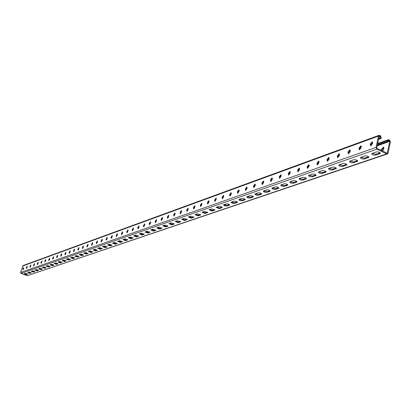 <?xml version="1.0" encoding="UTF-8"?>
<svg xmlns="http://www.w3.org/2000/svg" width="411" height="411" viewBox="0 0 411 411"><rect width="100%" height="100%" fill="white"/><g stroke="black" fill="none" stroke-linecap="round" stroke-linejoin="round"><path stroke-width="0.62" d="M386.7 153.894L376.866 149.198L376.034 147.4L378.444 136.082L379.055 135.301L22.954 265.614L20.581 272.462L21.059 273.433L27.229 275.714L386.7 153.894L387.424 153.95L388.061 153.149L390.419 141.872L389.592 140.089L388.272 139.75L387.424 141.631L388.154 141.98L388.472 140.47L389.782 141.101L387.239 153.226L376.682 148.176L379.266 136.015L380.586 136.652L380.499 137.074L380.262 138.168L378.711 138.635M380.586 136.652L379.009 137.228M379.055 135.301L380.401 135.635L381.228 137.428L380.997 138.522L378.562 139.334M372.012 153.431L375.957 154.274L375.782 155.111L380.247 153.467C380 152.281 378.639 151.787 376.173 151.983L371.729 153.632C371.981 154.808 373.332 155.296 375.782 155.111M380.149 152.825L375.957 154.274M360.73 157.331L364.619 158.163L364.439 158.99L368.775 157.398C368.508 156.237 367.167 155.748 364.752 155.933L360.442 157.536C360.709 158.682 362.04 159.165 364.439 158.99M368.662 156.771L364.619 158.163M156.935 227.817L159.715 228.459L159.55 229.076L161.821 228.249L158.78 227.18L156.673 227.91L159.55 229.076M161.574 227.817L159.715 228.459M151.017 229.867L153.771 230.499L153.601 231.11L155.826 230.304L152.81 229.246L150.755 229.955L153.601 231.11M155.574 229.877L153.771 230.499M162.977 225.726L165.792 226.374L165.623 226.995L167.945 226.153L164.873 225.074L162.725 225.814L165.623 226.995M167.703 225.716L165.792 226.374M169.152 223.594L171.998 224.242L171.834 224.874L174.207 224.01L171.104 222.916L168.911 223.676L171.834 224.874M173.966 223.569L171.998 224.242M175.461 221.411L178.343 222.068L178.174 222.705L180.604 221.822L177.475 220.712L175.23 221.493L178.174 222.705M180.367 221.37L178.343 222.068M181.914 219.176L184.832 219.839L184.662 220.486L187.149 219.582L183.984 218.462L181.688 219.258L184.662 220.486M186.913 219.125L184.832 219.839M188.51 216.895L191.464 217.568L191.295 218.215L193.838 217.291L190.642 216.16L188.295 216.972L191.295 218.215M193.607 216.828L191.464 217.568M195.261 214.563L198.246 215.241L198.076 215.898L200.681 214.948L197.455 213.802L195.05 214.634L198.076 215.898M200.455 214.48L198.246 215.241M202.161 212.174L205.187 212.857L205.017 213.525L207.683 212.549L204.421 211.393L201.965 212.24L205.017 213.525M207.463 212.076L205.187 212.857M209.225 209.728L212.287 210.422L212.117 211.095L214.85 210.098L211.552 208.927L209.04 209.795L212.117 211.095M214.629 209.62L212.287 210.422M216.458 207.231L219.556 207.93L219.387 208.608L222.187 207.586L221.395 206.769L219.068 206.348L216.068 207.427L219.387 208.608M221.971 207.098L219.556 207.93M223.856 204.668L227 205.377L226.826 206.06L229.698 205.012L228.906 204.185L226.548 203.764L223.476 204.868L224.591 205.824L226.826 206.06M229.487 204.519L227 205.377M231.439 202.048L234.624 202.762L234.45 203.455L237.394 202.382C237.008 201.498 235.873 201.092 233.987 201.164L231.018 202.361L232.184 203.214L234.45 203.455M237.188 201.878L234.624 202.762M239.207 199.361L242.433 200.08L242.259 200.784L245.275 199.679C244.894 198.78 243.749 198.374 241.838 198.451L238.832 199.561C239.212 200.45 240.358 200.861 242.259 200.784M245.079 199.171L242.433 200.08M247.165 196.607L250.433 197.337L250.258 198.045L253.356 196.915C252.981 196.001 251.82 195.585 249.878 195.667L246.795 196.807C247.17 197.717 248.326 198.128 250.258 198.045M253.161 196.401L250.433 197.337M255.323 193.787L258.637 194.521L258.462 195.24L261.643 194.079C261.273 193.144 260.101 192.728 258.123 192.816L254.959 193.987C255.329 194.912 256.495 195.328 258.462 195.24M261.453 193.555L258.637 194.521M263.692 190.889L267.047 191.634L266.873 192.363L270.135 191.172C269.775 190.221 268.589 189.795 266.58 189.892L263.333 191.089C263.692 192.035 264.874 192.456 266.873 192.363M269.955 190.637L267.047 191.634M272.272 187.925L275.678 188.675L275.498 189.414L278.853 188.187C278.499 187.221 277.297 186.789 275.252 186.892L271.918 188.125C272.272 189.086 273.469 189.512 275.498 189.414M278.673 187.647L275.678 188.675M281.078 184.878L284.53 185.638L284.35 186.383L287.798 185.125C287.448 184.138 286.236 183.702 284.155 183.815L280.728 185.078C281.078 186.06 282.285 186.491 284.35 186.383M287.623 184.575L284.53 185.638M290.115 181.749L293.613 182.52L293.439 183.275L296.978 181.981C296.639 180.974 295.411 180.532 293.29 180.65L289.77 181.955C290.109 182.952 291.332 183.393 293.439 183.275M296.814 181.426L293.613 182.52M299.393 178.544L302.943 179.319L302.768 180.085L306.406 178.749C306.077 177.727 304.834 177.28 302.676 177.408L299.054 178.744C299.388 179.761 300.626 180.208 302.768 180.085M306.252 178.189L302.943 179.319M308.923 175.245L312.524 176.031L312.35 176.807L316.09 175.435C315.771 174.392 314.513 173.935 312.314 174.074L308.594 175.451C308.918 176.489 310.166 176.941 312.35 176.807M315.766 175.641L315.941 174.86L312.524 176.031M318.715 171.86L322.373 172.656L322.193 173.442L326.046 172.029C325.733 170.961 324.459 170.498 322.224 170.647L318.391 172.065C318.705 173.118 319.974 173.581 322.193 173.442M325.902 171.444L322.373 172.656M328.779 168.376L332.494 169.183L332.314 169.979L336.275 168.525C335.977 167.436 334.688 166.969 332.407 167.123L328.466 168.582C328.769 169.661 330.048 170.128 332.314 169.979M336.141 167.929L332.494 169.183M339.126 164.796L342.897 165.612L342.717 166.419L346.802 164.919C346.514 163.809 345.204 163.337 342.882 163.501L338.823 165.006C339.111 166.106 340.411 166.578 342.717 166.419M346.673 164.318L342.897 165.612M349.776 161.117L353.604 161.944L353.424 162.756L357.627 161.21C357.354 160.079 356.029 159.596 353.66 159.771L349.473 161.323C349.756 162.448 351.071 162.926 353.424 162.756M357.513 160.598L353.604 161.944M27.45 273.834L26.581 274.132L24.485 273.634M31.005 272.611L30.116 272.919L28.005 272.416M143.953 233.864L142.242 234.45L139.55 233.833M149.702 231.891L147.945 232.498L145.222 231.871M138.317 235.796L136.657 236.366L133.996 235.755M132.799 237.692L131.186 238.246L128.551 237.635M127.395 239.546L125.823 240.086L123.213 239.485M122.098 241.365L120.562 241.889L117.988 241.293M116.899 243.148L115.409 243.656L112.861 243.065M111.807 244.894L110.359 245.393L107.831 244.802M106.814 246.605L105.401 247.093L102.904 246.508M101.918 248.285L100.541 248.758L98.065 248.182M97.109 249.934L95.768 250.397L93.323 249.821M92.398 251.553L91.088 252L88.668 251.434M87.769 253.14L86.495 253.577L84.096 253.012M83.228 254.697L81.989 255.123L79.611 254.563M78.768 256.228L77.561 256.644L75.208 256.089M74.391 257.728L73.215 258.134L70.882 257.584M70.091 259.202L68.945 259.598L66.639 259.053M65.873 260.651L64.753 261.036L62.467 260.497M61.722 262.074L60.633 262.449L58.367 261.915M57.648 263.472L56.584 263.836L54.339 263.307M53.646 264.848L52.608 265.203L50.383 264.674M49.71 266.194L48.698 266.544L46.494 266.02M45.842 267.525L44.856 267.864L42.672 267.345M42.04 268.83L41.079 269.159L38.911 268.645M38.3 270.109L37.36 270.433L35.218 269.919M34.622 271.373L33.707 271.686L31.58 271.178M26.581 274.132L26.432 274.61L27.748 274.106M26.432 274.61L24.126 273.757L25.354 273.336L27.737 274.142M30.116 272.919L29.967 273.402L31.303 272.889M29.967 273.402L27.645 272.539L28.888 272.108L31.293 272.925M142.242 234.45L142.078 235.051L144.23 234.193M142.078 235.051L139.272 233.926L141.25 233.243L144.204 234.28M147.945 232.498L147.78 233.104L149.979 232.22M147.78 233.104L144.955 231.963L146.968 231.265L149.953 232.313M136.657 236.366L136.493 236.962L138.599 236.125M136.493 236.962L133.714 235.852L135.645 235.184L138.574 236.207M131.186 238.246L131.022 238.832L133.082 238.015M131.022 238.832L128.263 237.738L130.159 237.08L133.061 238.092M125.823 240.086L125.658 240.671L127.677 239.87M125.658 240.671L122.92 239.582L124.78 238.94L127.657 239.947M120.562 241.889L120.402 242.464L122.38 241.683M120.402 242.464L117.685 241.396L119.509 240.764L122.36 241.755M115.409 243.656L115.25 244.232L117.186 243.466M115.25 244.232L112.557 243.168L114.34 242.552L117.166 243.533M110.359 245.393L110.194 245.958L112.095 245.208M110.194 245.958L107.523 244.91L109.275 244.304L112.075 245.28M105.401 247.093L105.242 247.653L107.101 246.919M105.242 247.653L102.591 246.615L104.307 246.025L107.081 246.985M100.541 248.758L100.382 249.318L102.205 248.598M100.382 249.318L97.751 248.29L99.431 247.71L102.185 248.66M95.768 250.397L95.614 250.946L97.402 250.248M95.614 250.946L93.004 249.934L94.653 249.364L97.381 250.304M91.088 252L90.934 252.549L92.686 251.861M90.934 252.549L88.344 251.542L89.963 250.982L92.67 251.917M86.495 253.577L86.341 254.116L88.062 253.448M86.341 254.116L83.772 253.125L85.36 252.575L88.041 253.505M81.989 255.123L81.835 255.657L83.52 255M81.835 255.657L79.282 254.681L80.844 254.137L83.505 255.056M77.561 256.644L77.407 257.173L79.061 256.531M77.407 257.173L74.874 256.202L76.405 255.673L79.046 256.582M73.215 258.134L73.06 258.663L74.684 258.031M73.06 258.663L70.548 257.702L72.053 257.178L74.668 258.077M68.945 259.598L68.791 260.122L70.389 259.5M68.791 260.122L66.299 259.171L67.774 258.658L70.373 259.552M64.753 261.036L64.599 261.555L66.166 260.949M64.599 261.555L62.123 260.615L63.577 260.112L66.15 260.995M60.633 262.449L60.484 262.963L62.02 262.367M60.484 262.963L58.023 262.033L59.451 261.54L62.004 262.413M56.584 263.836L56.435 264.35L57.946 263.764M56.435 264.35L53.995 263.425L55.398 262.942L57.93 263.811M52.608 265.203L52.459 265.706L53.939 265.136M52.459 265.706L50.034 264.797L51.411 264.319L53.928 265.177M48.698 266.544L48.549 267.047L50.003 266.482M48.549 267.047L46.145 266.143L47.496 265.676L49.993 266.523M44.856 267.864L44.707 268.357L46.135 267.808M44.707 268.357L42.318 267.463L43.648 267.006L46.124 267.849M41.079 269.159L40.93 269.652L42.333 269.113M40.93 269.652L38.557 268.768L39.867 268.311L42.323 269.148M37.36 270.433L37.216 270.921L38.598 270.392M37.216 270.921L34.858 270.048L36.147 269.601L38.583 270.428M33.707 271.686L33.563 272.174L34.92 271.65M33.563 272.174L31.221 271.301L32.49 270.864L34.909 271.686M380.997 138.522L380.262 138.168M149.707 224.576L150.642 222.156M155.625 222.474L156.576 220.013M161.672 220.327L162.643 217.825M167.847 218.128L168.839 215.59M174.161 215.883L175.173 213.304M180.614 213.592L181.647 210.966M187.216 211.244L188.269 208.577M193.966 208.845L194.151 207.658L195.04 206.137M200.876 206.384L201.056 205.187L201.971 203.635M207.94 203.871L208.12 202.659L209.06 201.077M215.179 201.298L215.354 200.065L216.32 198.462M222.587 198.662L222.762 197.414L223.754 195.78M230.175 195.965L230.345 194.701L231.367 193.036M237.948 193.196L238.118 191.916L239.171 190.221M245.917 190.36L246.081 189.065L247.165 187.339M254.085 187.457L254.245 186.142L255.359 184.385M262.465 184.472L262.619 183.142L263.764 181.354M271.055 181.415L271.203 180.069L272.39 178.251M279.87 178.276L280.014 176.915L281.237 175.06M288.923 175.055L289.061 173.673L290.32 171.788M298.211 171.747L298.345 170.349L299.645 168.428M307.757 168.351L307.885 166.933L309.226 164.975M317.564 164.857L317.688 163.424L319.075 161.431M327.649 161.266L327.762 159.812L329.196 157.783M338.017 157.577L338.125 156.103L339.604 154.033M348.682 153.776L348.785 152.286L350.311 150.179M359.656 149.866L359.753 148.361L361.336 146.208M370.958 145.838L371.051 144.318L372.685 142.124M144.831 224.252L143.917 226.636M139.139 226.307L138.245 228.65M133.565 228.316L132.686 230.628M128.109 230.288L127.24 232.559M122.755 232.22L121.908 234.455M117.51 234.116L116.678 236.315M112.367 235.971L111.556 238.133M107.328 237.789L106.531 239.916M102.385 239.577L101.599 241.668M97.535 241.329L96.765 243.384M92.778 243.045L92.023 245.069M88.113 244.735L87.373 246.718M83.531 246.389L82.806 248.342M79.035 248.013L78.321 249.929M74.622 249.611L73.923 251.491M70.286 251.178L69.603 253.027M66.032 252.714L65.359 254.532M61.85 254.224L61.193 256.012M57.74 255.714L57.098 257.461M53.707 257.173L53.076 258.889M49.741 258.606L49.125 260.291M45.842 260.014L45.236 261.668M42.009 261.401L41.419 263.019M38.244 262.768L37.663 264.35M34.539 264.109L33.974 265.66M30.897 265.424L30.342 266.945M27.316 266.724L26.772 268.208M23.792 267.998L23.263 269.452M150.447 223.224L150.426 221.76L149.332 223.271L149.357 224.735L150.447 223.224M156.38 221.097L156.355 219.623L155.245 221.149L155.271 222.628L156.38 221.097M162.448 218.924L162.412 217.44L161.282 218.981L161.318 220.471L162.448 218.924M168.644 216.705L168.602 215.205L167.452 216.767L167.498 218.272L168.644 216.705M174.983 214.439L174.932 212.924L173.761 214.506L173.812 216.022L174.983 214.439M181.457 212.117L181.4 210.586L180.208 212.189L180.265 213.72L181.457 212.117M188.084 209.744L188.017 208.202L186.8 209.826L186.866 211.367L188.084 209.744M194.855 207.319L194.783 205.762L193.545 207.406L193.622 208.963L194.855 207.319M201.791 204.832L201.703 203.26L200.445 204.93L200.527 206.502L201.791 204.832M208.88 202.294L208.788 200.707L207.504 202.397L207.596 203.979L208.88 202.294M216.145 199.689L216.042 198.092L214.732 199.803L214.835 201.4L216.145 199.689M223.584 197.028L223.471 195.41L222.13 197.146L222.243 198.76L223.584 197.028M231.198 194.295L231.074 192.667L229.713 194.424L229.836 196.057L231.198 194.295M239.002 191.5L238.868 189.856L237.476 191.639L237.609 193.288L239.002 191.5M247.001 188.634L246.857 186.974L245.434 188.783L245.583 190.447L247.001 188.634M255.2 185.7L255.046 184.02L253.592 185.854L253.751 187.534L255.2 185.7M263.61 182.684L263.441 180.989L261.961 182.854L262.131 184.549L263.61 182.684M272.241 179.597L272.056 177.886L270.541 179.771L270.726 181.487L272.241 179.597M281.093 176.422L280.893 174.696L279.346 176.612L279.542 178.343L281.093 176.422M290.181 173.17L289.966 171.423L288.383 173.37L288.594 175.117L290.181 173.17M299.511 169.825L299.285 168.063L297.667 170.041L297.888 171.803L299.511 169.825M309.098 166.393L308.856 164.611L307.197 166.619L307.438 168.402L309.098 166.393M318.951 162.864L318.689 161.061L316.994 163.1L317.251 164.903L318.951 162.864M329.077 159.232L328.8 157.413L327.064 159.489L327.336 161.307L329.077 159.232M339.491 155.502L339.198 153.663L337.416 155.774L337.708 157.613L339.491 155.502M350.208 151.664L349.895 149.804L348.066 151.952L348.379 153.812L350.208 151.664M361.238 147.713L360.904 145.833L359.029 148.017L359.358 149.897L361.238 147.713M372.592 143.645L372.243 141.749L370.316 143.963L370.665 145.864L372.592 143.645M143.439 225.737L144.621 223.856L144.636 225.31L143.562 226.8L143.439 225.737L144.009 225.968M137.772 227.766L138.933 225.906L138.944 227.35L137.885 228.819L137.772 227.766L138.337 227.992M132.224 229.754L133.364 227.92L133.37 229.343L132.332 230.802L132.224 229.754L132.779 229.98M126.783 231.701L127.908 229.888L127.908 231.301L126.886 232.739L126.783 231.701L127.338 231.922M121.456 233.612L122.565 231.814L122.555 233.217L121.548 234.645L121.456 233.612L122.005 233.828M116.231 235.482L117.325 233.705L117.31 235.097L116.323 236.505L116.231 235.482L116.775 235.698M111.114 237.317L112.188 235.56L112.167 236.936L111.196 238.334L111.114 237.317L111.653 237.532M106.089 239.115L107.153 237.373L107.127 238.745L106.172 240.122L106.089 239.115L106.629 239.325M101.168 240.877L102.216 239.156L102.185 240.517L101.24 241.879L101.168 240.877L101.702 241.087M96.338 242.608L97.371 240.903L97.335 242.254L96.405 243.6L96.338 242.608L96.868 242.814M91.602 244.309L92.619 242.618L92.578 243.954L91.663 245.29L91.602 244.309L92.126 244.509M86.952 245.973L87.954 244.304L87.913 245.629L87.009 246.949L86.952 245.973L87.471 246.174M82.39 247.607L83.382 245.953L83.33 247.268L82.441 248.578L82.39 247.607L82.904 247.807M77.91 249.21L78.886 247.571L78.835 248.881L77.962 250.176L77.91 249.21L78.424 249.41M73.512 250.787L74.478 249.164L74.422 250.458L73.559 251.743L73.512 250.787L74.021 250.982M69.197 252.333L70.147 250.725L70.091 252.015L69.238 253.284L69.197 252.333L69.7 252.524M64.959 253.849L65.899 252.262L65.832 253.536L64.995 254.794L64.959 253.849L65.457 254.044M60.792 255.344L61.722 253.767L61.655 255.036L60.823 256.279L60.792 255.344L61.29 255.534M56.703 256.808L57.617 255.246L57.545 256.505L56.728 257.738L56.703 256.808L57.196 256.998M52.68 258.247L53.584 256.705L53.512 257.954L52.706 259.171L52.68 258.247L53.173 258.437M48.734 259.665L49.623 258.134L49.546 259.372L48.75 260.579L48.734 259.665L49.217 259.85M44.85 261.057L45.734 259.536L45.652 260.769L44.866 261.966L44.85 261.057L45.333 261.237M41.033 262.424L41.907 260.918L41.824 262.141L41.049 263.323L41.033 262.424L41.511 262.603M37.283 263.764L38.141 262.275L38.059 263.487L37.293 264.663L37.283 263.764L37.755 263.944M33.594 265.09L34.442 263.61L34.354 264.812L33.599 265.979L33.594 265.09L34.067 265.265M29.962 266.39L30.804 264.925L30.712 266.117L29.967 267.273L29.962 266.39L30.435 266.564M26.396 267.664L27.229 266.215L27.131 267.402L26.396 268.542L26.396 267.664L26.859 267.838M22.888 268.922L23.704 267.484L23.612 268.666L22.882 269.796L22.888 268.922L23.35 269.097M380.011 138.101L380.74 138.456M379.682 138.379L380.411 138.733M378.649 138.918L378.993 139.088M378.659 138.872L379.25 139.154M379.425 138.312L380.16 138.666M379.096 138.589L379.831 138.944M378.844 138.522L379.574 138.877M388.154 141.98L377.175 145.838M387.424 141.631L377.344 145.057L378.033 145.396M389.782 141.101L388.22 141.651M159.124 227.129L158.132 228.305L157.942 227.468M165.145 225.023L164.159 226.245M164.056 226.214L163.927 225.403M171.295 222.875L170.375 224.123M170.103 224.041L170.036 223.286M177.573 220.686L176.689 221.945M176.319 221.827L176.283 221.123M183.984 218.462L183.136 219.715M182.679 219.566L182.664 218.919M190.54 216.196L189.723 217.434M189.188 217.255L189.188 216.659M197.244 213.874L196.458 215.102M195.852 214.891L195.862 214.352M204.097 211.506L203.342 212.713M202.664 212.466L202.685 211.994M211.11 209.081L210.381 210.268M209.641 209.985L209.667 209.579M218.287 206.594L217.589 207.766M216.782 207.442L216.808 207.108M225.634 204.056L224.961 205.202M233.155 201.452L232.513 202.572M240.861 198.79L240.245 199.88M248.753 196.057L248.167 197.121M256.839 193.262L256.284 194.29M265.131 190.391L264.602 191.382M273.634 187.452L273.135 188.402M282.352 184.436L281.889 185.346M291.301 181.338L290.875 182.201M300.487 178.163L300.092 178.975M309.915 174.901L309.56 175.651M319.604 171.551L319.285 172.24M329.555 168.109L329.278 168.726M339.784 164.57L339.553 165.114M350.306 160.932L350.115 161.384M361.125 157.187L360.986 157.547M381.357 150.411L381.521 149.327L383.453 147.128L383.823 149.029L382.595 151.001M28.426 272.611L28.539 272.231M152.085 229.497L152.27 230.324L153.231 229.189M146.347 231.48L146.522 232.302L147.457 231.213M140.726 233.427L140.896 234.239L141.8 233.196M135.219 235.328L135.383 236.14L136.257 235.143M129.819 237.198L129.979 238L130.821 237.049M124.533 239.027L124.682 239.824L125.499 238.919M119.344 240.82L119.493 241.611L120.279 240.748M114.263 242.577L114.402 243.363L115.157 242.547M109.275 244.304L109.408 245.084L110.138 244.309M104.379 246.004L104.512 246.77L105.211 246.04M99.58 247.679L99.709 248.424L100.376 247.735M94.864 249.323L94.992 250.047L95.635 249.4M90.235 250.946L90.363 251.645L90.98 251.029M85.694 252.539L85.822 253.207L86.408 252.631M81.234 254.106L81.363 254.743L81.923 254.209M76.857 255.642L76.98 256.253L77.515 255.75M72.557 257.158L72.68 257.733L73.189 257.265M68.329 258.642L68.457 259.187L68.94 258.755M64.183 260.101L64.306 260.615L64.763 260.22M60.104 261.54L60.227 262.023L60.658 261.658M56.096 262.953L56.22 263.4L56.626 263.071M52.156 264.34L52.279 264.756L52.659 264.458M48.287 265.706L48.411 266.092L48.765 265.819M44.48 267.047L44.599 267.402L44.933 267.16M40.74 268.368L40.859 268.691L41.167 268.475M37.062 269.662L37.175 269.96L37.458 269.77M33.44 270.941L33.815 271.044M29.885 272.2L30.229 272.293M27.229 275.714L387.409 153.955M158.625 227.232L158.482 228.156M164.616 225.161L164.472 226.101M170.729 223.045L170.591 224M176.982 220.882L176.843 221.848M183.368 218.673L183.234 219.654M189.897 216.417L189.764 217.409M196.576 214.105L196.443 215.097M203.404 211.742L203.265 212.693M210.391 209.327L210.247 210.227M217.537 206.856L217.398 207.704M224.858 204.324L224.714 205.115M232.349 201.734L232.21 202.464M240.019 199.078L239.885 199.746M247.879 196.36L247.751 196.956M255.93 193.576L255.817 194.095M264.186 190.719L264.088 191.156M272.647 187.791L272.57 188.135M383.9 147.498L382.245 149.676L382.081 150.755M152.615 230.175L152.764 229.261M146.871 232.148L147.02 231.249M141.245 234.08L141.389 233.212M135.733 235.971L135.871 235.138M130.328 237.83L130.462 237.034M125.031 239.649L125.16 238.894M119.842 241.427L119.961 240.723M114.751 243.178L114.859 242.516M109.758 244.889L109.86 244.273M104.862 246.569L104.954 245.999M100.058 248.218L100.14 247.694M95.342 249.837L95.419 249.359M90.718 251.424L90.78 250.993M86.176 252.986L86.233 252.601M81.717 254.512L81.763 254.173M77.335 256.017L77.381 255.719M387.897 141.908L387.167 141.559M387.568 142.191L386.838 141.836M386.14 142.53L385.41 142.18M385.811 142.807L385.081 142.458M386.391 142.602L385.667 142.252M385.554 142.74L384.824 142.386M385.225 143.018L384.501 142.663M384.968 142.946L384.244 142.596M384.639 143.223L383.915 142.874M384.388 143.151L383.663 142.802M384.059 143.429L383.335 143.079M383.807 143.357L383.078 143.007M383.478 143.634L382.754 143.285M383.227 143.562L382.497 143.213M382.898 143.84L382.173 143.49M382.646 143.768L381.922 143.418M382.317 144.04L381.593 143.696M382.066 143.973L381.341 143.624M381.737 144.246L381.012 143.896M381.485 144.179L380.761 143.829M381.161 144.451L380.437 144.102M380.91 144.379L380.185 144.035M380.586 144.657L379.862 144.307M380.334 144.585L379.61 144.235M380.005 144.857L379.286 144.513M379.754 144.79L379.034 144.441M379.43 145.062L378.711 144.713M379.183 144.991L378.459 144.646M378.855 145.263L378.135 144.919M378.608 145.196L377.884 144.847M378.284 145.468L377.56 145.119M377.709 145.669L377.257 145.453M387.311 142.119L386.581 141.764M386.982 142.396L386.253 142.042M386.725 142.324L385.996 141.975M21.059 273.433L376.866 149.198M20.581 272.462L376.034 147.4M22.533 266.071L378.444 136.082M380.005 152.882L379.831 153.724M357.421 160.629L357.241 161.451M346.612 164.338L346.432 165.15M336.1 167.945L335.921 168.746M325.882 171.454L325.702 172.24M306.262 178.199L306.092 178.949M296.845 181.451L296.675 182.171M287.669 184.616L287.505 185.304M278.73 187.699L278.571 188.361M270.022 190.704L269.868 191.341M261.53 193.627L261.381 194.244M253.253 196.484L253.109 197.075M245.177 199.263L245.033 199.833M237.296 201.981L237.162 202.525M229.605 204.627L229.472 205.156M222.099 207.216L221.971 207.725M214.768 209.738L214.64 210.232M207.601 212.204L207.483 212.677M200.604 214.614L200.486 215.071M193.766 216.972L193.648 217.409M187.077 219.274L186.964 219.7M180.537 221.524L180.429 221.935M174.141 223.723L174.038 224.118M167.883 225.875L167.78 226.261M161.759 227.982L161.662 228.352M155.769 230.042L155.671 230.401M368.549 156.812L368.369 157.644M370.933 144.852L370.203 144.502M371.051 144.318L370.316 143.963M359.64 148.89L358.916 148.546M359.753 148.361L359.029 148.017M348.672 152.81L347.953 152.471M348.785 152.286L348.066 151.952M338.012 156.617L337.303 156.288M338.125 156.103L337.416 155.774M327.649 160.321L326.945 159.997M327.762 159.812L327.064 159.489M317.575 163.922L316.876 163.604M317.688 163.424L316.994 163.1M307.772 167.426L307.084 167.113M307.885 166.933L307.197 166.619M298.232 170.837L297.549 170.529M298.345 170.349L297.667 170.041M288.943 174.156L288.27 173.853M289.061 173.673L288.383 173.37M279.901 177.388L279.233 177.09M280.014 176.915L279.346 176.612M271.09 180.542L270.428 180.244M271.203 180.069L270.541 179.771M262.501 183.609L261.843 183.316M262.619 183.142L261.961 182.854M254.132 186.599L253.479 186.317M254.245 186.142L253.592 185.854M245.968 189.517L245.321 189.24M246.081 189.065L245.434 188.783M238.005 192.369L237.363 192.091M238.118 191.916L237.476 191.639M230.232 195.143L229.6 194.871M230.345 194.701L229.713 194.424M222.649 197.855L222.022 197.583M222.762 197.414L222.13 197.146M215.241 200.501L214.619 200.234M215.354 200.065L214.732 199.803M208.012 203.085L207.396 202.823M208.12 202.659L207.504 202.397M200.943 205.613L200.332 205.356M201.056 205.187L200.445 204.93M194.043 208.079L193.432 207.827M194.151 207.658L193.545 207.406M187.293 210.494L186.692 210.242M187.401 210.078L186.8 209.826M180.696 212.852L180.1 212.605M180.804 212.441L180.208 212.189M174.243 215.159L173.653 214.912M174.351 214.748L173.761 214.506M167.929 217.414L167.344 217.172M168.037 217.008L167.452 216.767M161.754 219.623L161.174 219.382M161.862 219.222L161.282 218.981M155.712 221.781L155.137 221.544M155.82 221.385L155.245 221.149M149.799 223.897L149.229 223.661M149.907 223.502L149.332 223.271M377.539 144.133L387.655 140.536M381.408 149.861L382.132 150.21M381.521 149.327L382.245 149.676M272.277 187.925L272.585 188.063M263.811 190.848L264.119 190.987M255.56 193.704L255.868 193.838M247.509 196.489L247.812 196.622M239.649 199.207L239.952 199.335M231.984 201.858L232.282 201.986M224.493 204.447L224.791 204.575M217.183 206.98L217.476 207.103M210.036 209.451L210.329 209.574M203.049 211.865L203.342 211.989M196.227 214.229L196.515 214.347M189.553 216.535L189.836 216.654M183.023 218.796L183.306 218.909M176.638 221.005L176.92 221.118M170.39 223.163L170.668 223.276M164.277 225.279L164.554 225.392M158.292 227.35L158.564 227.463M97.345 250.124L97.273 250.381M102.144 248.475L102.072 248.737M107.04 246.795L106.963 247.062M112.033 245.079L111.956 245.357M117.12 243.327L117.043 243.615M122.314 241.545L122.231 241.843M127.605 239.726L127.523 240.029M133.01 237.866L132.923 238.185M138.522 235.971L138.435 236.299M144.153 234.039L144.061 234.373M149.897 232.061L149.804 232.41M23.442 268.789L22.98 268.619M26.956 267.53L26.489 267.356M30.527 266.251L30.06 266.076M34.159 264.951L33.687 264.776M37.853 263.631L37.375 263.451M41.609 262.285L41.131 262.105M45.426 260.913L44.948 260.733M49.315 259.526L48.827 259.341M53.271 258.108L52.778 257.923M57.293 256.664L56.8 256.479M61.388 255.2L60.89 255.01M65.555 253.705L65.056 253.515M69.798 252.19L69.295 251.994M74.124 250.638L73.615 250.443M78.522 249.066L78.013 248.866M83.007 247.458L82.493 247.258M87.574 245.824L87.055 245.624M92.223 244.16L91.704 243.954M96.97 242.459L96.441 242.254M101.8 240.728L101.27 240.522M106.732 238.966L106.192 238.755M111.756 237.162L111.217 236.952M116.878 235.328L116.339 235.113M122.108 233.458L121.558 233.237M127.441 231.547L126.891 231.326M132.887 229.6L132.327 229.374M138.44 227.607L137.88 227.381M144.112 225.577L143.547 225.346M130.159 237.08L130.421 237.183M135.558 235.215L135.82 235.318M141.065 233.309L141.333 233.417M146.691 231.362L146.958 231.47M152.43 229.379L152.702 229.487M380.247 153.467L380.324 153.118M357.627 161.21L357.698 160.901M346.802 164.919L346.869 164.626M336.275 168.525L336.342 168.243M326.046 172.029L326.103 171.762M368.775 157.398L368.842 157.064M372.525 141.882L372.243 141.749M361.177 145.962L360.904 145.833M350.151 149.928L349.895 149.804M377.668 143.526L388.272 139.75M383.453 147.128L383.746 147.266"/></g></svg>

